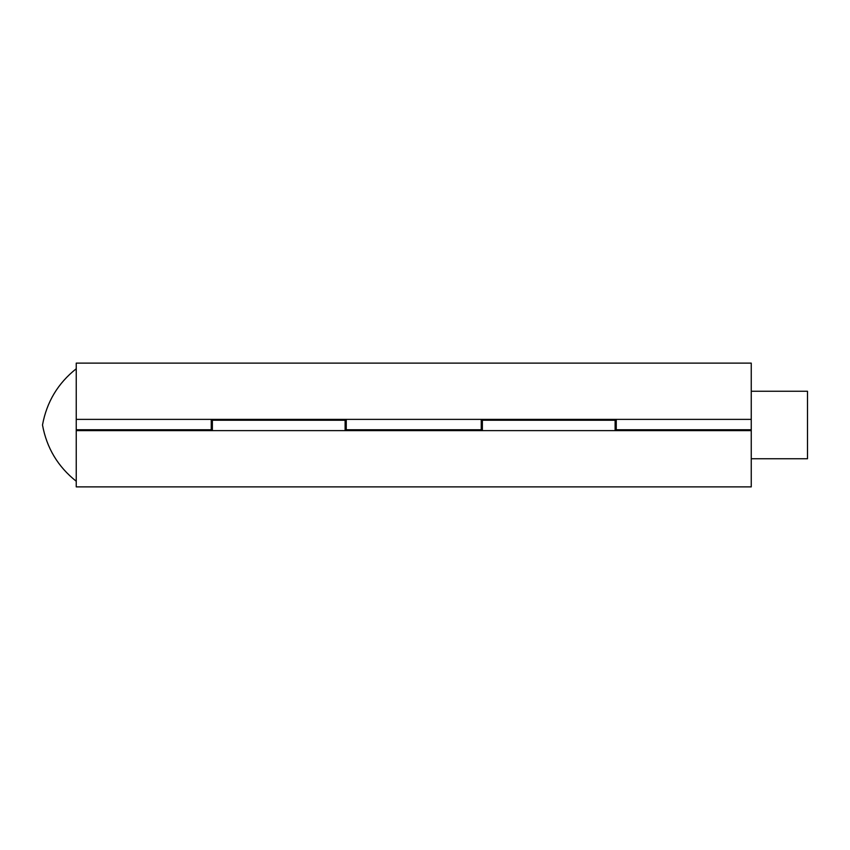 <?xml version="1.0" encoding="UTF-8"?>
<svg xmlns="http://www.w3.org/2000/svg" width="850" height="850" viewBox="0 0 850 850"><rect width="100%" height="100%" fill="white"/><g stroke="black" fill="none" stroke-linecap="round" stroke-linejoin="round"><path stroke-width="1.27" d="M212.373 430.621L212.373 419.379M345.121 419.379L345.121 420.24L212.373 420.24M345.121 430.621L345.121 420.24M616.25 419.379L616.25 430.621M616.25 429.76L751.251 429.76L751.251 419.379L76.245 419.379L76.245 363.12L751.251 363.12L751.251 419.379M751.251 429.76L751.251 486.88L76.245 486.88L76.245 419.379M751.251 391.255L807.5 391.255L807.5 458.745L751.251 458.745M211.246 419.379L211.246 430.621M481.249 430.621L481.249 419.379M481.249 429.76L346.248 429.76L346.248 430.621M346.248 429.76L346.248 419.379M615.124 419.379L615.124 420.24L482.375 420.24L482.375 430.621M615.124 430.621L615.124 420.24M751.251 430.621L76.245 430.621M482.375 419.379L482.375 420.24M211.246 429.76L76.245 429.76M76.245 481.249C57.949 466.735 46.697 447.982 42.5 425C46.697 402.018 57.949 383.265 76.245 368.751"/></g></svg>

